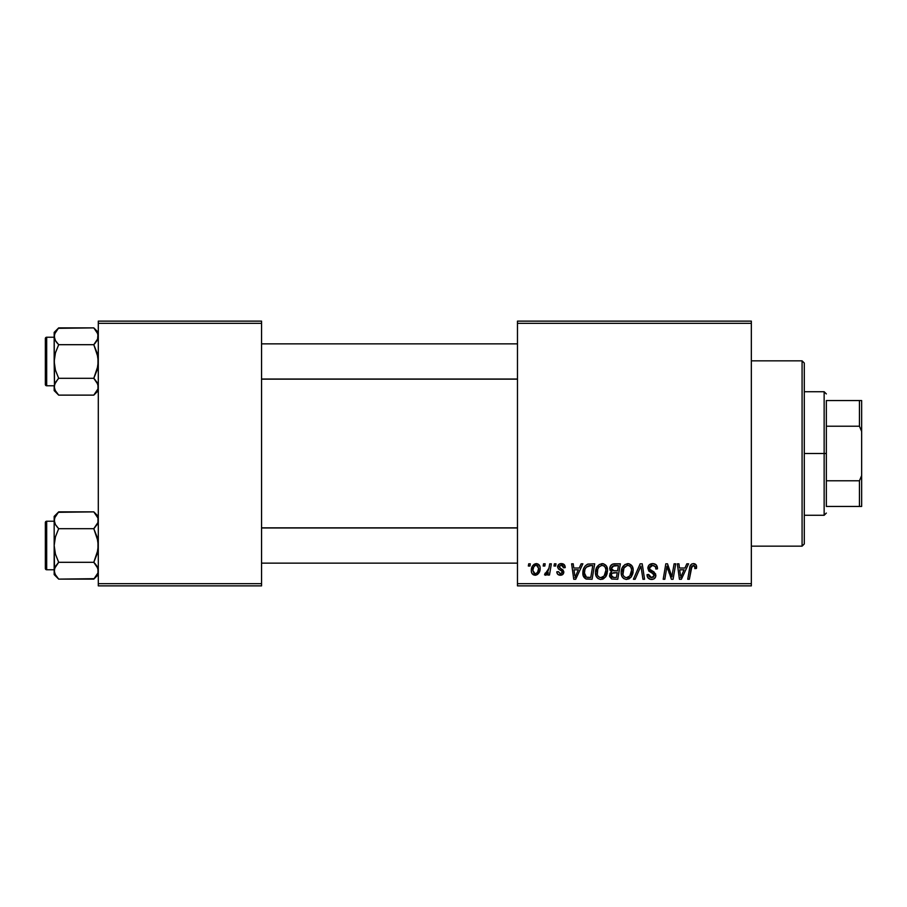 <?xml version="1.0" encoding="UTF-8"?>
<svg xmlns="http://www.w3.org/2000/svg" width="907" height="907" viewBox="0 0 907 907"><rect width="100%" height="100%" fill="white"/><g stroke="black" fill="none" stroke-linecap="round" stroke-linejoin="round"><path stroke-width="1.36" d="M517.478 321.123L751.336 321.123L751.336 323.334L517.478 323.334L517.478 583.666L751.336 583.666L751.336 321.123L517.478 321.123L517.478 323.334L517.478 321.123M595.502 572.578L596.409 568.054L599.3 564.494L603.416 563.746L606.409 566.025L607.52 569.698L607.066 573.893L605.695 576.761L603.404 578.836L600.525 579.448L597.985 578.541L596.137 576.16L595.502 572.578C595.389 576.489 597.169 578.779 600.831 579.46L605.423 577.124L607.531 570.288C607.554 566.49 605.785 564.256 602.237 563.61C597.713 564.687 595.468 567.669 595.502 572.578M579.244 568.02L581.138 563.814L582.872 563.814L575.696 579.256L573.734 579.256L571.625 563.814L573.235 563.814L573.757 568.02L579.244 568.02L573.757 568.02L573.235 563.814L571.625 563.814L573.734 579.256L575.696 579.256L582.872 563.814L581.138 563.814L579.244 568.02M693.424 563.61L696.191 565.095L696.44 568.428L694.83 568.621L694.887 566.58L694.014 565.549L691.996 565.991L689.365 579.256L687.733 579.256L690.148 566.025L691.485 564.188L693.424 563.61C691.1 563.984 689.842 565.424 689.649 567.929L687.733 579.256L689.365 579.256L691.213 568.315L693.322 565.412L694.977 567.283L694.83 568.621L696.44 568.428L696.587 567.011C696.576 564.88 695.522 563.746 693.424 563.61M647.847 568.145L649.265 564.834L653.199 563.621L656.373 565.004L657.473 568.836L655.874 569.029L655.353 566.569L653.414 565.48L650.92 565.741L649.514 567.431L649.979 569.483L655.614 573.893L655.591 576.999L653.981 578.881L650.659 579.392L647.757 577.521L647.042 574.641L648.652 574.482L649.117 576.467L651.033 577.612L653.448 577.135L654.264 575.457L653.664 574.074L648.834 571.104L647.847 568.145L654.264 575.457L651.6 577.646L648.652 574.482L647.031 574.981C647.247 577.793 648.754 579.278 651.543 579.46C654.23 579.369 655.67 577.997 655.874 575.355L654.049 571.977L649.866 569.347L649.457 567.997L652.587 565.412L655.455 566.75L655.874 569.029L657.473 568.836C657.53 565.526 655.931 563.78 652.689 563.61C649.752 563.746 648.142 565.254 647.847 568.145M633.415 579.256L640.161 563.814L642.213 563.814L644.571 579.256L642.95 579.256L640.932 566.013L635.138 579.256L633.415 579.256L635.138 579.256L640.932 566.013L642.95 579.256L644.571 579.256L642.213 563.814L640.161 563.814L633.415 579.256M621.17 572.578L622.089 568.054L624.968 564.494L629.084 563.746L632.236 566.285L633.188 569.698L632.735 573.893L631.363 576.761L629.073 578.836L626.204 579.448L623.653 578.541L621.805 576.16L621.17 572.578C621.068 576.489 622.848 578.779 626.51 579.46L631.091 577.124L633.211 570.288C633.222 566.49 631.465 564.256 627.905 563.61C623.392 564.687 621.148 567.669 621.17 572.578M528.339 566.013L528.713 563.814L530.312 563.814L529.983 566.013L528.339 566.013L529.983 566.013L530.312 563.814L528.713 563.814L528.339 566.013M609.742 568.61L610.456 566.013L612.418 564.188L620.365 563.814L617.758 579.256L611.669 578.995L609.64 576.591L610.037 573.281L611.669 571.739L610.196 570.492L609.742 568.61L611.669 571.739L609.538 575.503L611.669 578.995L617.758 579.256L620.365 563.814L614.186 563.814C611.409 564.165 609.935 565.764 609.742 568.61M684.932 568.02L686.837 563.814L688.572 563.814L681.395 579.256L679.434 579.256L677.325 563.814L678.935 563.814L679.456 568.02L684.932 568.02L679.456 568.02L678.935 563.814L677.325 563.814L679.434 579.256L681.395 579.256L688.572 563.814L686.837 563.814L684.932 568.02M672.45 573.235L674.105 563.814L675.726 563.814L673.085 579.256L671.395 579.256L666.974 566.149L664.831 579.256L663.198 579.256L665.806 563.814L667.507 563.814L671.951 576.897L672.45 573.235L671.951 576.897L667.507 563.814L665.806 563.814L663.198 579.256L664.831 579.256L666.974 566.149L671.395 579.256L673.085 579.256L675.726 563.814L674.105 563.814L672.45 573.235M561.388 563.61L564.199 564.608L565.22 567.623L563.61 567.827L563.111 565.855L561.921 565.084L559.37 566.002L559.528 567.714L562.998 569.981L563.803 571.761L562.839 574.38L559.744 575.197L557.578 574.12L556.796 571.829L558.395 571.637L560.095 573.814L562.068 572.907L561.932 571.206L558.406 568.904L557.601 567.147L558.757 564.426L561.388 563.61C559.154 563.632 557.896 564.71 557.59 566.864L558.406 568.904L562.045 571.387L562.204 572.294L560.515 573.836L558.395 571.637L556.796 571.829C556.977 574.052 558.202 575.185 560.447 575.242C562.51 575.151 563.632 574.086 563.814 572.045L559.2 566.739L561.308 565.016L563.61 567.827L565.22 567.419C565.106 564.97 563.825 563.701 561.388 563.61M587.645 564.177L594.697 563.814L592.09 579.256L585.82 578.893L583.224 575.73L583.484 569.04L585.038 566.127L587.645 564.177C584.369 566.07 582.77 568.995 582.861 572.929C582.668 575.809 583.802 577.85 586.273 579.051L592.09 579.256L594.697 563.814L587.951 564.086M531.321 570.548L532.477 566.013L534.087 564.301L536.74 563.632L539.212 564.982L540.096 567.26L539.892 570.514L537.386 574.585L533.429 574.868L531.763 573.031L531.321 570.548C531.253 573.269 532.5 574.834 535.062 575.242C538.599 574.392 540.3 572 540.141 568.088C540.141 565.435 538.86 563.95 536.32 563.61C532.885 564.471 531.219 566.784 531.321 570.548L531.332 570.968M543.18 566.013L543.554 563.814L545.164 563.814L544.824 566.013L543.18 566.013L544.824 566.013L545.164 563.814L543.554 563.814L543.18 566.013M548.928 568.304L549.744 563.814L551.365 563.814L549.472 575.038L547.839 575.038L548.247 572.725L546.536 574.947L544.551 574.834L545.198 573.077L546.388 573.371L547.567 572.374L548.928 568.304L544.551 574.834L545.651 575.242L548.247 572.725L547.839 575.038L549.472 575.038L551.365 563.814L549.744 563.814L548.928 568.304M554.007 566.013L554.381 563.814L555.991 563.814L555.651 566.013L554.007 566.013L555.651 566.013L555.991 563.814L554.381 563.814L554.007 566.013M517.478 585.877L751.336 585.877L751.336 323.334L517.478 323.334L517.478 585.877L517.478 583.666L751.336 583.666L751.336 585.877L517.478 585.877M98.296 321.123L261.556 321.123L261.556 323.334L98.296 323.334L98.296 583.666L261.556 583.666L261.556 321.123L98.296 321.123L98.296 323.334L98.296 321.123M98.296 585.877L261.556 585.877L261.556 323.334L98.296 323.334L98.296 585.877L98.296 583.666L261.556 583.666L261.556 585.877L98.296 585.877M610.978 565.276L610.456 566.013M612.588 566.183L618.438 565.617L617.554 570.832L614.152 570.832L611.341 568.655L611.567 567.476M613.846 565.696L612.225 566.467L611.341 568.655L613.846 565.696M614.3 565.639L615.037 565.617M612.066 577.226L613.688 577.453L611.148 575.435L612.032 573.269L617.248 572.634L616.443 577.453L613.688 577.453L616.443 577.453L617.248 572.634L613.279 572.748M611.352 574.256L611.862 577.101M623.268 566.059L622.814 566.682M622.429 567.351L622.089 568.054M621.794 568.768L621.567 569.517M621.261 571.036L621.193 571.807M632.735 573.893L633.097 572.113M628.381 577.169L629.832 575.934L626.556 577.646C623.971 577.147 622.712 575.514 622.78 572.748C622.678 568.893 624.356 566.456 627.791 565.412C630.342 565.9 631.623 567.499 631.601 570.208L629.832 575.934L631.227 573.235L631.589 569.789L630.909 567.34L629.424 565.843M624.9 577.215L626.125 577.623M623.234 575.287L624.22 576.693M627.179 565.469L623.948 568.065L622.962 574.46M639.616 569.154L639.889 568.53M652.314 573.224L652.995 573.632M647.36 576.727L647.757 577.521M648.301 578.224L649.797 579.176M653.902 571.875L652.621 571.127M651.453 565.549L652.02 565.446M696.553 566.353L696.429 565.707M691.894 563.95L690.703 564.97M691.213 568.315L691.361 567.544M691.508 566.966L691.712 566.399M680.227 573.712L679.683 569.823L684.059 569.823L680.635 577.566L684.059 569.823L679.683 569.823L680.477 575.639M666.974 566.149L667.167 566.909M667.575 568.428L668.357 570.854M668.901 572.374L669.298 573.439M560.061 568.179L561.07 568.78M574.539 573.712L573.984 569.823L578.36 569.823L574.947 577.566L578.36 569.823L573.984 569.823L574.777 575.639M582.861 572.929L582.895 573.87M589.527 565.673L592.77 565.617L590.763 577.453L586.41 577.192L584.471 573.031L584.573 571.455M587.203 577.385L587.917 577.442M585.684 576.739L586.897 577.328M584.822 575.435L585.434 576.478M584.811 570.242L584.471 573.031C584.369 568.485 586.455 566.013 590.706 565.617L586.387 567.136L588.36 565.877M590.117 565.628L592.77 565.617L590.763 577.453L588.439 577.453M602.157 579.301L603.404 578.836M605.955 576.387L606.409 575.594M607.509 571.195L607.531 570.288M602.713 577.169L604.153 575.934L600.888 577.646C598.303 577.147 597.044 575.514 597.101 572.748C597.01 568.893 598.677 566.456 602.112 565.412C604.674 565.9 605.944 567.499 605.933 570.208L604.153 575.934L605.547 573.235L605.921 569.789L605.241 567.34L603.756 565.843M599.232 577.215L600.457 577.623M597.566 575.287L598.541 576.693M601.511 565.469L598.96 567.045L597.758 569.165L597.294 574.46M535.153 563.791L532.477 566.013M531.763 573.031L532.171 573.768M535.674 575.208L536.275 575.083M537.386 574.585L539.007 572.782M540.13 568.7L540.141 568.088M534.336 573.655L535.13 573.836L532.919 570.56C532.828 567.793 533.962 565.945 536.309 565.016L538.543 568.258C538.69 571.093 537.556 572.952 535.13 573.836L535.357 573.825M533.713 567.136L532.942 570.118M537.602 572.147L538.531 568.712L537.885 565.821L535.867 565.061L533.917 566.739M611.341 568.655L612.633 570.65L617.554 570.832L618.438 565.617L615.434 565.617M626.556 577.646L627.508 577.532M629.118 565.685L627.485 565.424M586.387 567.136L585.514 568.451M584.471 573.031L584.652 574.845M600.888 577.646L601.829 577.532M603.45 565.685L601.806 565.424M532.919 570.56L534.087 573.519M535.583 573.791L537.363 572.521M802.083 546.161L804.294 543.951L804.294 363.049L802.083 360.839L802.083 546.161L802.083 360.839L751.336 360.839L802.083 360.839L804.294 363.049L804.294 543.951L802.083 546.161L751.336 546.161L802.083 546.161M97.967 518.078L97.979 522.455L93.795 528.69L58.683 528.69L55.44 524.62L54.171 520.278L54.499 522.477L54.499 518.112L58.683 511.877L93.795 511.877L97.967 518.09M95.643 513.929L98.296 516.378L93.795 511.877L58.252 512.308M54.511 572.929L54.171 570.718L54.171 574.619L58.683 579.12L55.44 575.061L54.171 570.718L55.429 566.399L58.683 562.306L93.795 562.306L97.967 568.508L97.979 572.895L93.795 579.12L58.683 579.12L54.919 574.029M57.878 527.851L55.44 524.62L54.171 520.278L54.171 545.504L55.44 536.842L58.683 528.69L93.795 528.69L97.967 541.128L97.967 549.891L93.795 562.306L58.683 562.306L55.429 554.143L54.171 545.504L54.171 574.619L58.683 579.12L94.215 578.689M94.6 527.851L97.979 522.455L97.979 518.112L97.979 522.455M94.6 563.145L97.026 566.376L98.296 570.718L97.979 568.542L97.979 572.895L93.795 579.12L95.552 577.192M57.878 563.145L54.499 568.519L58.683 562.306L55.429 554.143L54.171 545.504L54.511 568.508M46.676 569.766L46.676 521.23A1.326 1.326 0 0 0 45.35 522.557L45.35 568.44A1.326 1.326 0 0 0 46.676 569.766L54.171 569.766L46.676 569.766A1.326 1.326 0 0 1 45.35 568.44L45.35 522.557A1.326 1.326 0 0 1 46.676 521.23L46.676 569.766M54.171 521.23L46.676 521.23L54.171 521.23M55.191 574.596L56.824 577.067M54.171 516.378L54.171 520.278L55.429 515.97L58.683 511.877L54.171 516.378L54.171 520.278L54.499 518.09M54.511 522.489L54.976 523.724M97.967 522.489L97.038 524.609M95.609 513.884L93.795 511.877M54.171 520.164L54.171 545.504L55.44 536.842L58.683 528.69L55.44 524.609M97.468 516.786L97.049 515.97L97.468 516.786M95.723 564.46L97.026 566.376M98.296 570.832L97.979 572.895M97.026 524.62L93.795 528.69L97.038 536.853L98.296 545.504L97.038 554.154L93.795 562.306L95.609 564.313M517.478 527.976L261.556 527.976L517.478 527.976M261.556 379.024L517.478 379.024L261.556 379.024M97.967 334.071L97.049 331.962L98.296 336.282L97.967 334.093L97.979 338.458L93.795 344.694L58.683 344.694L55.44 340.624L54.171 336.282L54.499 338.481L54.499 334.105L58.683 327.88L93.795 327.88L97.967 334.071L97.559 339.592L97.979 334.105M95.643 329.933L98.296 332.381L93.795 327.88L58.252 328.311M54.511 388.922L54.171 386.722L54.171 390.622L58.683 395.123L55.44 391.064L54.171 386.722L55.429 382.403L58.683 378.31L93.795 378.31L97.967 384.511L97.979 388.888L93.795 395.123L58.683 395.123L54.919 390.033M57.878 343.855L55.44 340.624L54.171 336.282L54.171 361.496L55.44 352.846L58.683 344.694L93.795 344.694L97.967 357.131L97.967 365.895L93.795 378.31L58.683 378.31L55.429 370.147L54.171 361.496L54.499 388.91M94.6 343.855L97.038 340.613L93.795 344.694L97.038 352.857L98.296 361.496L97.038 370.158L93.795 378.31L97.026 382.38L98.296 386.722L97.967 384.523L97.979 388.888L94.215 394.692M94.6 379.149L97.287 382.845M57.878 379.149L54.499 384.545L54.171 390.622L58.683 395.123L93.795 395.123L95.552 393.185M46.676 385.77L46.676 337.234A1.326 1.326 0 0 0 45.35 338.56L45.35 384.443A1.326 1.326 0 0 0 46.676 385.77L54.171 385.77L46.676 385.77A1.326 1.326 0 0 1 45.35 384.443L45.35 338.56A1.326 1.326 0 0 1 46.676 337.234L46.676 385.77M54.171 337.234L46.676 337.234L54.171 337.234M54.511 384.511L55.44 382.391M55.191 390.588L56.824 393.071M97.967 388.922L97.979 384.545M97.049 331.962L95.609 329.876L97.049 331.962M58.683 327.88L54.171 332.381L54.171 336.282L55.429 331.962L58.683 327.88L56.926 329.808M54.171 332.381L54.499 384.545M54.171 336.168L54.499 334.105M56.756 342.54L55.44 340.624M55.44 382.38L58.683 378.31L55.429 370.147L54.171 361.496L55.44 352.846L58.683 344.694L56.869 342.687M97.491 383.276L97.049 382.403M54.171 520.278L54.499 522.455M58.683 579.12L56.869 577.124M97.559 567.408L98.296 570.718M54.499 568.542L54.499 572.895M54.998 516.786L55.429 515.97M97.468 574.21L97.049 575.038M54.919 339.592L54.511 338.492M93.795 327.88L95.609 329.876M58.683 395.123L56.869 393.116M97.559 383.412L97.967 384.511M54.998 332.79L55.429 331.962M54.171 336.282L54.499 338.458M97.468 390.214L97.049 391.03M826.345 400.554L826.345 426.211L826.345 400.554L859.439 400.554L826.345 400.554M826.345 453.5L826.345 426.211L826.345 480.789L826.345 453.5L824.146 453.5L826.345 453.5M804.294 391.722L824.146 391.722L824.146 453.5L824.146 391.722L826.345 393.933M804.294 453.5L824.146 453.5L804.294 453.5M826.345 506.446L826.345 480.789L826.345 506.446L861.65 506.446L861.65 475.563L859.439 480.789L826.345 480.789L859.439 480.789L859.439 506.446L859.439 480.789L861.65 475.563L861.65 506.446L826.345 506.446M804.294 515.278L824.146 515.278L824.146 453.5L824.146 515.278L826.345 513.067M861.65 400.554L859.439 400.554L859.439 426.211L861.65 431.437L861.65 475.563L861.65 400.554L861.65 431.437L859.439 426.211L859.439 400.554L861.65 400.554M826.345 426.211L859.439 426.211L826.345 426.211M98.296 574.619L93.795 579.12M261.556 563.145L517.478 563.145M261.556 527.851L517.478 527.851M517.478 343.855L261.556 343.855M517.478 379.149L261.556 379.149M98.296 390.622L93.795 395.123"/></g></svg>
